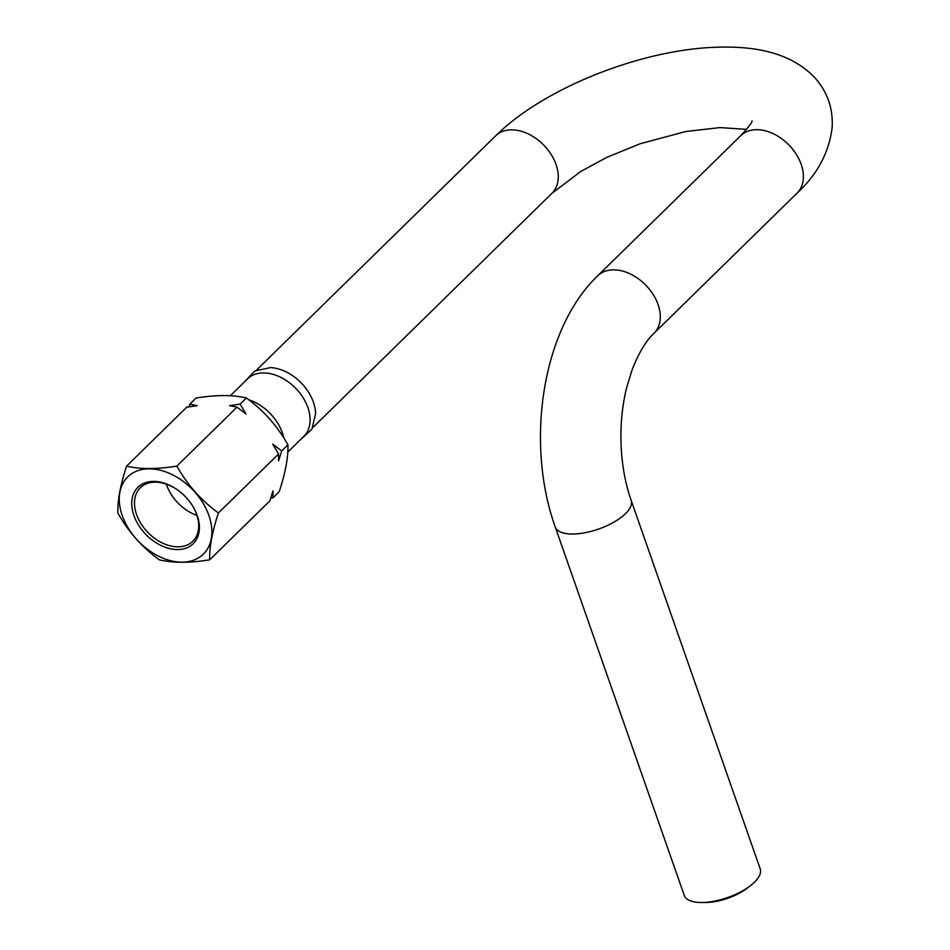 <?xml version="1.0" encoding="UTF-8"?>
<svg xmlns="http://www.w3.org/2000/svg" width="950" height="950" viewBox="0 0 950 950"><rect width="100%" height="100%" fill="white"/><g stroke="black" fill="none" stroke-linecap="round" stroke-linejoin="round"><path stroke-width="1.43" d="M117.859 513.012C128.428 531.846 142.274 547.461 159.41 559.859C172.888 563.065 189.644 563.053 209.689 559.823C209.309 547.414 212.218 531.786 218.417 512.941C201.281 500.543 187.423 484.928 176.866 466.094L237.025 407.146L229.603 405.638L240.136 404.106L246.382 397.991C232.964 394.772 216.208 394.784 196.104 398.026L189.869 404.142L197.291 405.662L186.758 407.182L126.587 466.129C120.401 484.975 117.491 500.603 117.859 513.012M218.417 512.941L278.576 454.005L272.721 444.113L281.687 450.953L287.933 444.849C277.412 426.039 263.566 410.424 246.382 397.991M240.136 404.106L246.002 413.998L237.025 407.146M209.689 559.823L269.859 500.887L272.971 490.996L272.971 497.848L279.205 491.732C285.404 472.91 288.313 457.282 287.933 444.849M281.687 450.953L278.576 460.857L278.576 454.005M208.905 515.47A54.055 37.418 -134.4 0 0 129.746 475.107A54.055 37.418 -134.4 0 0 158.044 555.916A54.055 37.418 -134.4 0 0 208.905 515.47M176.866 466.094C156.821 469.324 140.066 469.336 126.587 466.129M272.971 497.848L270.738 498.204M166.321 484.108A37.477 25.935 -134.4 0 0 196.959 515.387A37.466 25.935 -134.4 0 1 166.321 484.108M176.7 489.333A37.477 25.935 -134.4 0 0 140.374 487.718A37.477 25.935 -134.4 0 0 148.069 532.629A37.477 25.935 -134.4 0 0 192.826 541.251A37.477 25.935 -134.4 0 0 196.65 514.461A37.477 25.935 -134.4 0 0 191.959 504.913M188.979 406.826L189.869 404.142M177.496 549.575A39.484 27.324 45.6 0 1 131.741 504.022A39.484 27.324 45.6 0 1 176.451 489.167A39.484 27.324 45.6 0 1 192.114 505.151A39.484 27.324 45.6 0 1 197.22 515.47A39.484 27.324 45.6 0 1 177.496 549.575M631.18 500.412L760.214 868.894A40.221 16.281 160.7 0 1 754.502 882.158A40.221 16.281 160.7 0 1 750.761 885.424L747.531 887.941A34.188 13.834 160.7 0 1 706.076 902.464L701.991 902.5A40.221 16.281 160.7 0 1 684.285 895.482L555.239 527.001C525.255 443.234 541.678 329.46 597.669 275.832A40.221 27.847 -134.4 0 1 630.194 273.897A40.221 27.847 -134.4 0 1 658.077 304.546A40.221 27.847 -134.4 0 1 653.968 333.308C645.893 340.943 638.59 353.151 632.071 369.918L626.572 387.944C622.856 403.133 620.967 419.104 620.896 435.872C620.956 459.384 624.387 480.902 631.18 500.412A40.221 16.281 160.7 0 1 625.456 513.689A40.221 16.281 160.7 0 1 585.01 532.736A40.221 16.281 160.7 0 1 555.239 527.001M750.761 885.424A40.221 16.281 160.7 0 1 701.991 902.5M300.354 439.779L311.909 429.234L315.614 413.594A40.221 27.847 -134.4 0 0 313.405 402.242A40.221 27.847 -134.4 0 0 270.548 367.591L254.838 370.963L244.055 382.304M287.779 452.093L303.81 436.383A40.221 27.847 -134.4 0 0 307.919 407.621A40.221 27.847 -134.4 0 0 280.036 376.972A40.221 27.847 -134.4 0 0 247.511 378.907L230.328 395.746M283.753 437.902A40.221 27.847 -134.4 0 0 282.304 432.713A40.221 27.847 -134.4 0 0 248.829 399.831M312.776 427.607L551.974 193.289A40.221 27.847 -134.4 0 0 556.071 164.54A40.221 27.847 -134.4 0 0 528.2 133.879A40.221 27.847 -134.4 0 0 495.674 135.826C542.592 89.193 636.144 51.597 710.303 47.5C747.662 45.493 787.17 49.685 814.055 76.855C827.236 91.224 833.269 108.157 832.141 127.644C828.982 152.713 817.297 174.539 797.086 193.123L653.968 333.308M752.032 120.888C752.637 121.766 748.885 126.683 740.786 135.648A40.221 27.847 45.6 0 1 773.312 133.713A40.221 27.847 45.6 0 1 801.182 164.362A40.221 27.847 45.6 0 1 797.086 193.123M256.476 370.132L495.674 135.826M551.974 193.289L580.806 171.439L606.741 157.403L640.051 143.771L685.769 131.528L720.029 127.585L746.605 129.378M740.786 135.648L597.669 275.832"/></g></svg>
